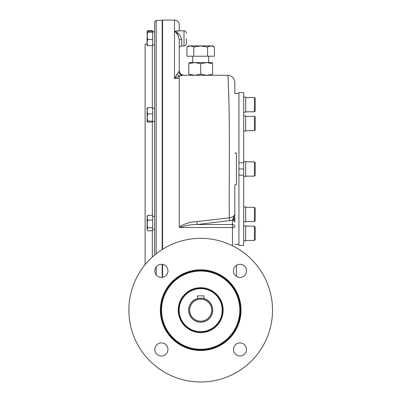 <?xml version="1.0" encoding="UTF-8"?>
<svg xmlns="http://www.w3.org/2000/svg" width="402" height="402" viewBox="0 0 402 402"><rect width="100%" height="100%" fill="white"/><g stroke="black" fill="none" stroke-linecap="round" stroke-linejoin="round"><path stroke-width="0.6" d="M254.411 176.126L255.205 175.332L255.205 162.629L254.411 161.835L254.411 176.126L245.677 176.126M254.411 111.811L255.205 111.017L255.205 98.309L254.411 97.515L254.411 111.811L245.677 111.811M254.411 130.65L255.205 129.851L255.205 117.148L254.411 116.354L254.411 130.65L245.677 130.65M255.205 162.629L254.411 161.835L245.677 161.835M254.411 221.602L255.205 220.809L255.205 208.105L254.411 207.311L254.411 221.602L245.677 221.602M254.411 240.441L255.205 239.647L255.205 226.944L254.411 226.15L254.411 240.441L245.677 240.441M200.693 321.153A10.995 10.995 0 0 0 210.216 304.661A10.995 10.995 0 0 0 191.171 304.661A10.995 10.995 0 0 0 200.693 321.153M200.693 322.067A11.909 11.909 0 0 0 211.01 304.203A11.909 11.909 0 0 0 190.377 304.203A11.909 11.909 0 0 0 200.693 322.067M203.869 298.676C204.07 298.209 197.322 298.209 197.518 298.676L197.518 295.867L203.869 295.867L203.869 298.676M156.172 253.803L156.172 20.462L154.639 22.05L154.639 255.049L154.639 229.658L152.654 229.658M154.639 119.555L154.639 108.304L152.654 108.304M154.639 108.304L154.639 31.813L152.654 31.813M154.639 23.276L154.639 31.813M152.654 121.484L154.639 121.484L154.639 167.307M154.639 173.347L154.639 216.477L152.654 216.477M162.182 277.36L162.182 264.35M162.182 249.536L162.182 20.251L156.172 20.462M145.112 264.672L145.112 44.054L147.097 43.984M235.366 354.092A6.553 6.553 0 0 0 244.627 354.092A6.553 6.553 0 0 0 244.627 344.826A6.553 6.553 0 0 0 235.366 344.826A6.553 6.553 0 0 0 235.366 354.092M244.627 275.486A6.553 6.553 0 0 0 244.627 266.224A6.553 6.553 0 0 0 235.366 266.224A6.553 6.553 0 0 0 235.366 275.486A6.553 6.553 0 0 0 244.627 275.486M166.026 266.224A6.553 6.553 0 0 0 156.76 266.224A6.553 6.553 0 0 0 156.76 275.486A6.553 6.553 0 0 0 166.026 275.486A6.553 6.553 0 0 0 166.026 266.224M156.76 344.826A6.553 6.553 0 0 0 156.76 354.092A6.553 6.553 0 0 0 166.026 354.092A6.553 6.553 0 0 0 166.026 344.826A6.553 6.553 0 0 0 156.76 344.826M197.518 298.545A12.04 12.04 0 0 0 190.287 316.203A12.04 12.04 0 0 0 209.206 318.67A12.04 12.04 0 0 0 203.869 298.545M172.172 281.636A40.336 40.336 0 0 1 239.657 299.716A40.336 40.336 0 0 1 190.257 349.117A40.336 40.336 0 0 1 172.172 281.636M172.594 282.058A39.743 39.743 0 0 1 228.793 282.058A39.743 39.743 0 0 1 228.793 338.258A39.743 39.743 0 0 1 172.594 338.258A39.743 39.743 0 0 1 172.594 282.058M216.562 326.022A22.437 22.437 0 0 0 206.502 288.48A22.437 22.437 0 0 0 179.021 315.967A22.437 22.437 0 0 0 216.562 326.022M216.14 325.605A21.844 21.844 0 0 0 206.347 289.058A21.844 21.844 0 0 0 179.593 315.811A21.844 21.844 0 0 0 216.14 325.605M251.476 360.941A71.817 71.817 0 0 0 219.281 240.783A71.817 71.817 0 0 0 131.323 328.746A71.817 71.817 0 0 0 251.476 360.941M233.25 220.336L233.25 218.929M234.044 220.743L234.044 217.371M234.838 153.097L236.426 153.097L236.426 184.86L234.838 184.86L234.838 222.276L234.838 213.975L232.456 220.221A2.382 2.065 180 0 1 234.838 222.276A2.382 2.065 180 0 0 234.838 222.276L234.838 217.427M236.426 265.365L236.426 276.345M179.528 227.512L179.257 226.818C184.694 223.612 190.578 221.874 196.9 221.608A2.382 0.467 -96.6 0 0 197.432 224.517L232.456 224.517L232.456 227.512A2.382 0.935 180 0 0 234.838 226.577A2.382 2.065 180 0 0 232.456 224.517L232.456 220.221L197.432 224.517C191.146 224.482 185.176 225.482 179.528 227.512L232.456 227.512L232.456 245.743M196.9 221.608L229.291 217.854A2.382 0.467 -96.6 0 0 229.823 220.743M182.789 75.285L179.212 76.008L176.92 74.325L178.644 72.069C179.403 74.089 180.789 75.159 182.794 75.285L227.693 75.285C227.964 75.47 228.135 77.214 228.205 80.526C230.165 124.168 228.954 172.614 229.291 217.854C232.783 217.266 234.632 215.974 234.838 213.975L234.838 213.985M178.709 30.954L174.493 31.431C178.091 32.441 180.473 35.12 181.639 39.471A2.382 0.337 180 0 0 179.257 39.808A2.382 0.337 180 0 0 179.257 39.813L179.257 70.521L179.257 39.813C178.448 35.547 176.86 32.753 174.493 31.431L177.589 30.859L184.021 30.859C185.468 30.999 186.262 31.793 186.402 33.24C186.262 31.793 185.468 30.999 184.021 30.859L184.021 45.944C185.468 45.803 186.262 45.009 186.402 43.562L186.402 38.401M176.92 74.325L174.493 78.395L179.257 78.395L179.257 76.058L174.493 78.395L179.212 76.008M178.644 72.069L179.257 70.526A4.764 4.764 0 0 0 179.337 71.405L180.006 73.089L181.413 74.506M179.257 34.502L174.493 31.431L174.493 78.395M162.579 249.285L162.579 20.1L174.493 20.1C177.382 20.381 178.97 21.969 179.257 24.864L179.257 30.859M198.442 75.285L227.693 75.285C232.029 75.707 234.411 78.088 234.838 82.43L234.838 93.545L238.929 93.545M179.257 226.818L179.257 78.395M181.463 74.541L183.382 75.244A4.764 4.764 0 0 0 184.021 75.285A4.764 4.764 0 0 1 179.257 70.521L179.282 71.008M162.579 264.416L162.579 277.295M243.692 112.208L245.677 112.208L245.677 97.118L243.692 97.118M243.692 131.047L245.677 131.047L245.677 115.957L243.692 115.957M243.692 176.523L245.677 176.523L245.677 161.438L243.692 161.438M243.692 221.999L245.677 221.999L245.677 206.914L243.692 206.914M243.692 240.838L245.677 240.838L245.677 225.753L243.692 225.753M238.929 175.187L238.929 245.406L243.692 245.406L243.692 175.187L238.929 175.187L238.929 92.555L243.692 92.555L243.692 162.77L238.929 162.77M243.692 162.77L243.692 168.981L238.929 168.981M243.692 168.981L243.692 175.187M194.684 46.732L193.819 46.969L190.377 45.903L211.01 45.903L207.573 46.969L200.01 45.918M204.015 46.17L203.387 46.079M203.116 46.049L202.437 45.979M211.04 45.908L212.603 45.903L214.447 46.969L211.01 45.903M212.186 46.039L211.779 45.964M189.015 46.084L188.633 46.195M186.94 46.969L190.377 45.903L188.784 45.903L186.94 46.969L186.94 56.23L193.819 56.23L193.819 46.969L200.693 45.903M192.754 62.581L192.754 56.23M214.447 46.969L214.447 56.23L193.819 56.23M207.573 46.969L207.573 56.23M147.097 216.834L147.097 217.713L147.7 215.341L147.097 216.316L147.097 229.818L147.7 230.793L152.654 230.793L152.654 227.813L147.7 227.813L147.097 229.301L147.418 230.371M147.097 217.713L147.7 220.085L147.097 223.949L147.7 227.813M147.097 223.949L147.097 222.185M147.7 215.341L152.654 215.341L152.654 227.813M147.7 220.085L152.654 220.085M147.418 31.095L147.097 31.713L147.7 31.2L152.654 31.2L152.654 30.678L147.7 30.678L147.232 31.477M147.7 121.077L147.097 117.474L147.7 113.877L147.097 110.786L147.7 107.691L147.132 108.083L147.132 121.7L147.7 122.092L152.654 122.092L152.654 121.077L147.7 121.077L147.132 121.7M147.097 121.585L147.097 119.002M147.7 107.691L152.654 107.691L152.654 121.077M147.7 113.877L152.654 113.877M147.132 31.592L147.097 42.511L147.7 45.602L147.132 45.21L147.097 42.511L147.7 39.421L152.654 39.421L152.654 45.602L147.7 45.602M147.097 31.713L147.7 32.22L147.097 35.818L147.7 39.421M147.7 32.22L152.654 32.22L152.654 39.421M152.654 31.2L152.654 32.22M212.603 62.581L194.739 62.581L188.784 63.642C188.784 62.245 188.784 62.245 188.784 63.642L188.784 74.219C188.784 75.616 188.784 75.616 188.784 74.219L194.739 75.285L200.693 74.219L206.648 75.285L212.603 74.219C212.603 75.616 212.603 75.616 212.603 74.219L212.603 63.642L206.648 62.581L200.693 63.642L194.739 62.581L188.784 62.581M209.713 74.988L208.633 75.159M212.603 63.642C212.603 62.245 212.603 62.245 212.603 63.642M209.894 62.913L211.005 63.169M191.674 62.878L192.754 62.707M191.493 74.953L190.382 74.697M200.693 63.642L200.693 74.219M156.172 274.812L156.172 266.898M152.343 122.092L152.343 215.341M152.343 230.793L152.343 257.054M152.343 45.602L152.343 107.691M215.914 325.379A21.527 21.527 0 0 0 206.266 289.365A21.527 21.527 0 0 0 179.9 315.731A21.527 21.527 0 0 0 215.914 325.379M228.346 337.811A39.105 39.105 0 0 0 210.814 272.385A39.105 39.105 0 0 0 162.921 320.278A39.105 39.105 0 0 0 228.346 337.811M181.639 39.471L181.639 45.944C180.191 46.084 179.398 46.878 179.257 48.325M174.493 20.1L174.493 31.431M254.411 97.515L245.677 97.515M255.205 117.148L254.411 116.354L245.677 116.354M255.205 208.105L254.411 207.311L245.677 207.311M254.411 226.15L245.677 226.15M154.639 44.994L152.654 44.994M162.579 20.638L162.182 20.251M186.402 43.562C186.262 45.009 185.468 45.803 184.021 45.944L181.639 45.944M227.693 75.285L212.603 75.285M234.838 244.411L238.929 244.411M208.633 62.581L208.633 56.23"/></g></svg>
